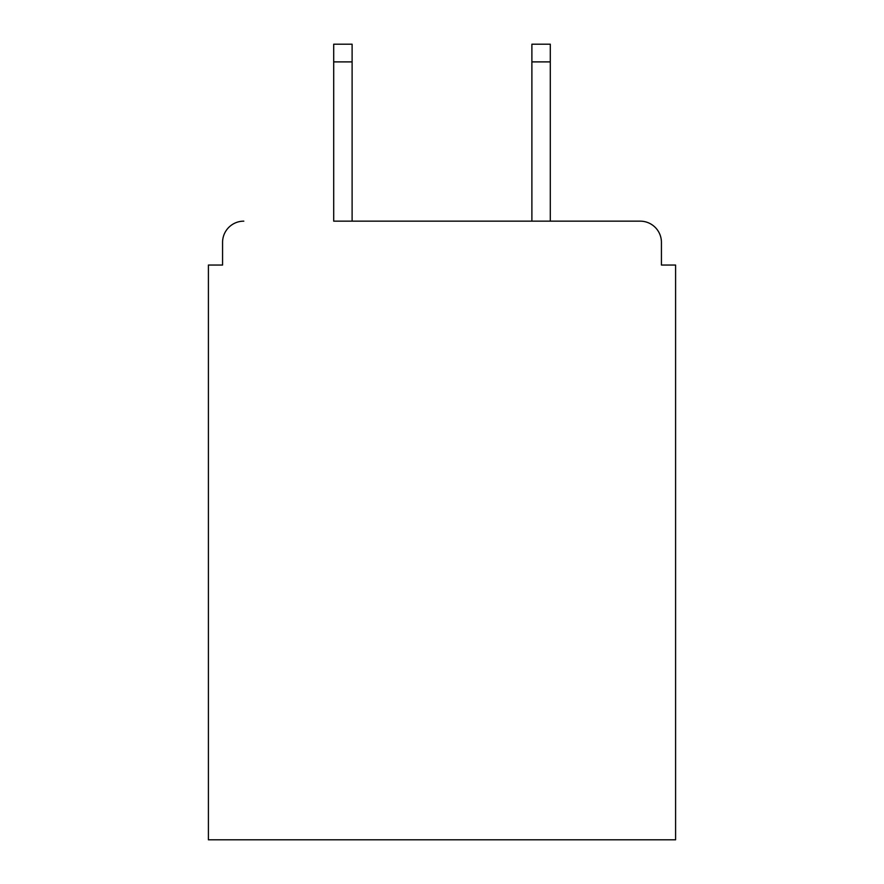 <?xml version="1.0" encoding="UTF-8"?>
<svg xmlns="http://www.w3.org/2000/svg" width="884" height="884" viewBox="0 0 884 884"><rect width="100%" height="100%" fill="white"/><g stroke="black" fill="none" stroke-linecap="round" stroke-linejoin="round"><path stroke-width="1.33" d="M661.431 265.045L661.431 242.393L661.431 265.045L675.586 265.045L675.586 839.8L208.414 839.8L208.414 265.045L222.569 265.045L222.569 242.393L222.569 265.045M333.699 61.891L333.699 44.2L352.108 44.2L352.108 61.891L333.699 61.891L333.699 221.155L640.193 221.155L550.301 221.155L550.301 61.891L531.892 61.891L531.892 44.2L550.301 44.2L550.301 61.891M661.431 242.393A21.238 21.238 0 0 0 640.193 221.155M243.807 221.155A21.238 21.238 0 0 0 222.569 242.393M531.892 61.891L531.892 221.155L352.108 221.155L352.108 61.891"/></g></svg>
